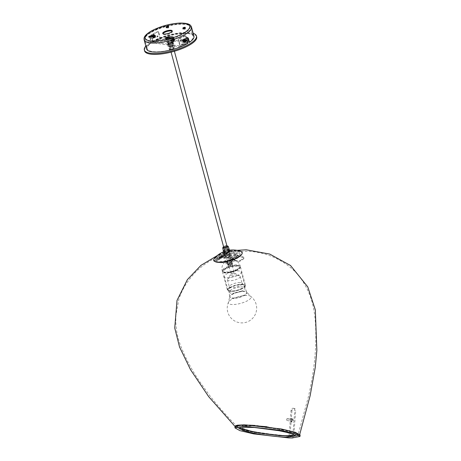 <?xml version="1.0" encoding="UTF-8"?>
<svg xmlns="http://www.w3.org/2000/svg" width="461" height="461" viewBox="0 0 461 461"><rect width="100%" height="100%" fill="white"/><g stroke="black" fill="none" stroke-linecap="round" stroke-linejoin="round"><path stroke-width="0.35" stroke-dasharray="2.31 1.73" d="M255.187 425.284L245.511 424.788L238.383 425.284L237.34 426.707L252.138 431.415L280.271 435.53L289.796 436.037L298.088 434.74L294.763 432.43L285.278 429.779L255.187 425.284L255.112 425.716C273.114 427.503 286.281 429.819 294.614 432.677C302.589 435.731 297.818 436.78 280.3 435.812C262.28 434.02 249.032 431.692 240.556 428.828C232.615 425.774 237.467 424.731 255.106 425.71L255.112 425.716C273.068 427.497 286.212 429.813 294.55 432.66C301.114 435.778 296.89 434.32 298.088 434.74L308.161 397.722C313.601 374.793 315.975 353.558 315.843 335.101C315.693 319.663 314.679 300.307 303.638 282.743C297.374 272.048 287.393 263.542 273.684 257.215C264.948 253.4 255.809 251.424 246.278 251.274L233.669 252.3L227.008 253.786L220.998 255.717C207.778 260.724 197.003 268.947 188.664 280.38C184.308 286.172 181.046 292.447 178.874 299.206L175.969 314.972C175.261 325.72 176.868 336.104 180.781 346.13C185.818 358.819 192.122 370.638 199.694 381.593L209.576 395.405C218.26 406.539 227.515 416.975 237.34 426.707L237.173 426.229C235.588 426.437 239.91 424.27 255.112 425.716M221.003 262.712A12.263 3.688 -15.1 0 0 237.692 258.027A12.263 3.688 -15.1 0 0 240.221 254.737A12.263 3.688 -15.1 0 0 235.761 253.147A12.263 3.688 -15.1 0 0 219.073 257.837A12.263 3.688 -15.1 0 0 216.543 261.128A12.263 3.688 -15.1 0 0 221.003 262.712M291.018 421.924C292.66 420.801 292.752 419.666 291.294 418.519L291.208 418.513C289.399 419.625 289.306 420.766 290.931 421.924L291.018 421.924M292.245 418.697C293.697 419.844 293.605 420.974 291.969 422.097L291.876 422.103C290.251 420.945 290.344 419.804 292.159 418.692L291.294 418.519M237.323 256.65A12.263 3.688 164.9 0 1 220.635 261.341A12.263 3.688 164.9 0 1 216.174 259.75A12.263 3.688 164.9 0 1 218.704 256.466A12.263 3.688 164.9 0 1 235.392 251.775A12.263 3.688 164.9 0 1 239.853 253.366A12.263 3.688 164.9 0 1 237.323 256.65M266.896 426.73L290.321 430.995L297.224 433.15L299.552 434.988L297.351 435.927L290.747 436.256L255.475 432.499L242.083 429.56L235.387 426.823L235.104 426.275M235.646 425.803L239.997 428.978L256.264 432.758L279.153 435.835L297.097 436.123L298.25 433.905L288.926 430.787L252.628 425.296M291.876 422.103L290.931 421.924M287.393 418.576A0.98 0.743 -80.5 0 0 287.249 420.524A0.98 0.743 -80.5 0 0 287.393 418.576M292.13 419.366A0.98 0.743 -80.5 0 0 291.98 421.319A0.98 0.743 -80.5 0 0 292.13 419.366M291.006 410.567L291.951 410.728A2.357 1.786 99.5 0 1 293.928 408.406L292.977 408.25A2.357 1.786 -80.5 0 0 291.006 410.567L289.059 436.002A0.49 0.317 -89.4 0 1 288.69 436.429L288.528 437.887M292.695 437.921A1.965 1.274 90.6 0 0 293.743 436.198L295.691 410.768L294.746 410.613A2.357 1.786 -80.5 0 0 293.34 408.267A2.357 1.786 -80.5 0 0 293.127 408.25L292.977 408.25M235.07 426.408L240.031 429.168L253.798 432.43L288.69 436.429L292.43 436.475A0.49 0.317 90.6 0 0 292.798 436.043L294.746 410.613M293.127 408.25L294.078 408.406A2.357 1.786 99.5 0 1 294.285 408.429A2.357 1.786 99.5 0 1 295.691 410.768M291.951 410.728L290.004 436.158A1.965 1.274 -89.4 0 1 288.914 437.887M300.14 435.017L292.43 436.475L292.268 437.927M279.032 430.718L279.193 429.266L286.875 430.926L293.052 432.821L295.374 434.504L294.596 435.138M279.193 429.266L254.512 426.033L243.702 425.82L239.916 426.938L240.533 427.756M185.282 27.988A1.227 0.369 164.9 0 1 185.455 28.115A1.227 0.369 164.9 0 1 185.46 28.144L185.466 28.749A1.227 0.369 164.9 0 1 185.12 29.101A1.227 0.369 164.9 0 1 183.87 29.498A1.227 0.369 164.9 0 1 183.092 29.36A1.227 0.369 164.9 0 1 183.092 29.331L183.08 28.807M168.939 37.456A1.227 0.369 164.9 0 1 169.85 37.577A1.227 0.369 164.9 0 1 169.51 37.958A1.227 0.369 164.9 0 1 168.674 38.275L166.773 38.741A1.227 0.369 164.9 0 1 165.585 38.678A1.227 0.369 164.9 0 1 166.312 38.119A2.697 0.813 -15.1 0 0 167.268 38.609L170.489 38.384L172.944 36.794L170.512 36.505L170.962 36.765L172.057 40.833A3.187 0.957 -15.1 0 0 168.686 41.559A3.187 0.957 -15.1 0 0 167.061 42.908A3.187 0.957 -15.1 0 0 168.225 43.317L171.48 43.08L174.575 41.092M172.149 31.239A4.904 1.475 164.9 0 1 172.379 31.538A4.904 1.475 164.9 0 1 171.019 33.065A4.904 1.475 164.9 0 1 166.012 34.644A4.904 1.475 164.9 0 1 162.906 34.097A4.904 1.475 164.9 0 1 162.952 33.716M168.576 26.755A1.227 0.369 164.9 0 1 168.749 26.882A1.227 0.369 164.9 0 1 168.749 26.911L168.761 27.516A1.227 0.369 164.9 0 1 168.415 27.873A1.227 0.369 164.9 0 1 167.164 28.265A1.227 0.369 164.9 0 1 166.386 28.127A1.227 0.369 164.9 0 1 166.381 28.098L166.375 27.579M152.234 36.223A1.227 0.369 164.9 0 1 153.144 36.344A1.227 0.369 164.9 0 1 152.804 36.724A1.227 0.369 164.9 0 1 151.969 37.041L150.067 37.508A1.227 0.369 164.9 0 1 148.874 37.45A1.227 0.369 164.9 0 1 149.606 36.886M186.653 40.326L187.448 43.259A23.793 7.157 164.9 0 1 186.63 43.737A23.793 7.157 164.9 0 1 162.358 51.39A23.793 7.157 164.9 0 1 147.29 48.728A23.793 7.157 164.9 0 1 151.583 42.758L150.482 38.689L150.908 37.082A23.793 7.157 -15.1 0 1 152.493 36.125A23.793 7.157 -15.1 0 1 154.251 35.186C155.668 35.336 155.87 36.091 154.861 37.439A23.793 7.157 164.9 0 0 153.098 38.384A23.793 7.157 164.9 0 0 152.286 38.862L153.081 41.795A23.793 7.157 164.9 0 1 153.893 41.317A23.793 7.157 164.9 0 1 178.165 33.665A23.793 7.157 164.9 0 1 193.234 36.333A23.793 7.157 164.9 0 1 188.941 42.297M186.256 40.562A23.793 7.157 164.9 0 1 185.841 40.799A23.793 7.157 164.9 0 1 184.077 41.744L183.645 41.83L184.152 41.87L183.305 40.931M186.244 40.896A24.525 7.376 164.9 0 1 184.59 41.778L184.077 41.744C182.66 41.594 182.458 40.839 183.472 39.485A23.793 7.157 -15.1 0 0 185.23 38.54A23.793 7.157 -15.1 0 0 186.814 37.589L187.42 37.572M153.081 41.795L152.574 41.761L151.778 38.822A24.525 7.376 164.9 0 1 152.597 38.344A24.525 7.376 164.9 0 1 154.354 37.404C155.357 36.05 155.155 35.295 153.744 35.145L154.689 35.094L153.744 35.145A24.525 7.376 -15.1 0 0 151.986 36.091A24.525 7.376 -15.1 0 0 150.395 37.041L149.975 38.655L151.07 42.717L151.583 42.758M146.581 48.918A24.525 7.376 164.9 0 1 151.07 42.717M184.59 41.778L184.152 41.87M183.299 40.649L183.979 39.519A24.525 7.376 -15.1 0 0 184.826 39.081L185.316 39.404L184.752 39.802L184.717 39.456A1.274 0.922 94.2 0 0 184.463 39.387A1.274 0.922 94.2 0 0 184.388 39.381L184.146 39.433A1.274 0.922 94.2 0 0 183.841 39.646L183.662 39.882M152.574 41.761A24.525 7.376 164.9 0 1 153.386 41.283A24.525 7.376 164.9 0 1 178.407 33.388A24.525 7.376 164.9 0 1 193.943 36.137M187.955 43.299L187.448 43.259M151.778 38.822L152.286 38.862M184.798 39.456A1.227 0.887 -85.8 0 1 185.593 40.677A1.227 0.887 -85.8 0 1 184.619 41.905L184.642 41.905M180.303 40.384A0.49 0.357 -85.8 0 1 181.012 40.378A0.49 0.357 -85.8 0 1 180.303 40.384M181.357 40.389A0.738 0.53 94.2 0 0 180.291 40.401A0.738 0.53 94.2 0 0 181.357 40.389M185.241 40.677A0.738 0.53 94.2 0 0 184.175 40.683A0.738 0.53 94.2 0 0 185.241 40.677M184.965 41.248L185.339 41.352L184.907 41.185L185.005 40.66M184.907 41.185L185.334 41.467M184.994 40.983L184.567 40.701L185.38 40.015M184.567 40.701L185.011 40.51M184.936 40.205L185.385 40.095M152.407 36.701L152.32 35.843L153.075 35.503L153.288 36.528L152.407 36.701M154.279 35.37A1.227 0.887 94.2 0 0 153.715 35.019A1.227 0.887 94.2 0 0 152.827 35.751A1.227 0.887 94.2 0 0 152.971 37.116A1.227 0.887 94.2 0 0 153.536 37.468A1.227 0.887 94.2 0 0 154.418 36.742A1.227 0.887 94.2 0 0 154.279 35.37M157.939 36.194A0.49 0.357 94.2 0 0 157.414 36.892A0.49 0.357 94.2 0 0 157.939 36.194M157.115 37.053A0.738 0.53 -85.8 0 1 157.898 36.01A0.738 0.53 -85.8 0 1 157.115 37.053M153.231 36.765A0.738 0.53 -85.8 0 1 154.02 35.722A0.738 0.53 -85.8 0 1 153.231 36.765M152.528 36.868L153.15 36.575L152.297 36.534M153.15 36.575L153.409 36.229L152.77 36.528M153.035 36.863L153.651 36.575L153.035 36.177M153.651 36.575L153.288 36.528M153.306 35.831L153.674 35.877L153.409 36.229L152.793 35.837M153.674 35.877L153.075 35.503M152.574 35.503L153.409 36.229L152.528 36.183M153.173 35.883L152.32 35.843M183.801 40.66A0.784 0.57 94.2 0 0 184.936 40.654A0.784 0.57 94.2 0 0 183.801 40.66M184.135 40.683A0.784 0.57 94.2 0 0 185.276 40.677A0.784 0.57 94.2 0 0 184.135 40.683M183.455 40.896A1.274 0.922 94.2 0 0 183.484 41.087L183.582 41.381A1.274 0.922 94.2 0 0 183.697 41.576M184.867 41.922A1.274 0.922 94.2 0 0 185.195 41.732L185.207 41.721A1.274 0.922 94.2 0 0 185.564 41.104L185.57 41.087A1.274 0.922 94.2 0 0 185.604 40.32L185.604 40.303A1.274 0.922 94.2 0 0 185.305 39.669L185.293 39.658A1.274 0.922 94.2 0 0 185.051 39.479M184.988 40.032L185.155 39.934A1.274 0.922 94.2 0 0 184.93 39.606M185.12 40.637L185.293 40.689A1.274 0.922 94.2 0 0 185.253 40.228L185.034 40.251M185.074 41.432A1.274 0.922 94.2 0 0 185.241 41.017L185.063 40.856M184.579 41.634L184.59 41.876A1.274 0.922 94.2 0 0 184.896 41.663L184.826 41.386M184.118 41.646L184.02 41.859A1.274 0.922 94.2 0 0 184.273 41.928A1.274 0.922 94.2 0 0 184.331 41.928L184.417 41.634M183.57 40.072A1.274 0.922 94.2 0 0 183.495 40.297L183.674 40.459M184.216 39.634L183.841 39.646M184.02 41.859L184.308 41.905M184.25 41.922L184.642 41.957L184.221 42.124M184.953 42.182L185.604 41.749L185.339 41.352L184.896 41.663M185.564 41.104L185.241 41.017M185.293 40.689L185.57 41.087M185.155 39.934L185.604 40.303L185.253 40.228M184.717 39.456L185.293 39.658M184.596 39.398L184.631 38.943M184.066 38.937L184.129 39.675M184.821 39.104L184.584 39.681M185.697 39.64L185.956 40.199L185.656 40.343L185.397 39.784L185.697 39.64L185.322 39.859M185.397 39.784L184.947 40.055M185.656 40.343L185.345 40.441M185.956 40.199L185.57 40.332M185.898 40.695L185.512 41.404L185.898 40.695L185.506 40.591M185.518 40.845L185.063 40.66M185.898 41.26L185.529 41.087M185.161 41.824L184.896 41.26M184.181 42.377L184.924 42.383M184.458 42.36L184.509 41.628M183.68 42.239L184.048 41.628M183.126 41.513L183.691 41.254M183.005 40.453L183.576 40.649M183.864 39.139L184.031 39.537M154.383 35.71A0.784 0.57 -85.8 0 1 153.542 36.828A0.784 0.57 -85.8 0 1 154.383 35.71M154.043 35.687A0.784 0.57 -85.8 0 1 153.208 36.799A0.784 0.57 -85.8 0 1 154.043 35.687M154.625 35.336L154.066 35.099A1.274 0.922 -85.8 0 1 154.308 35.336A1.274 0.922 -85.8 0 1 154.458 35.63L154.879 36.021A1.274 0.922 -85.8 0 1 154.867 36.494L154.781 36.805A1.274 0.922 -85.8 0 1 154.573 37.185L154.372 37.381A1.274 0.922 -85.8 0 1 154.043 37.531L153.807 37.531A1.274 0.922 -85.8 0 1 153.49 37.393L153.3 37.203A1.274 0.922 -85.8 0 1 153.11 36.828L153.046 36.511A1.274 0.922 -85.8 0 1 153.058 36.044L153.144 35.733A1.274 0.922 -85.8 0 1 153.352 35.353L153.553 35.157A1.274 0.922 -85.8 0 1 153.882 35.007L154.118 35.001A1.274 0.922 -85.8 0 1 154.435 35.145L154.625 35.336A1.274 0.922 -85.8 0 1 154.642 35.364A1.274 0.922 -85.8 0 1 154.815 35.71M154.879 36.021L154.464 35.641A1.274 0.922 -85.8 0 1 154.539 36.402L154.533 36.419A1.274 0.922 -85.8 0 1 154.268 37.111L154.262 37.128A1.274 0.922 -85.8 0 1 153.755 37.497A1.274 0.922 -85.8 0 1 153.53 37.514A1.274 0.922 -85.8 0 1 153.196 37.399A1.274 0.922 -85.8 0 1 152.793 36.863A1.274 0.922 -85.8 0 1 152.712 36.091L152.718 36.067A1.274 0.922 -85.8 0 1 152.977 35.376L152.989 35.359A1.274 0.922 -85.8 0 1 153.49 34.996L153.507 34.99A1.274 0.922 -85.8 0 1 153.72 34.973A1.274 0.922 -85.8 0 1 154.055 35.088L154.435 35.145M153.046 36.511L152.787 36.845L153.11 36.828M154.118 35.001L153.507 34.99L153.986 35.007L153.968 34.477L153.404 34.558L153.501 35.042M153.49 34.996L153.882 35.007M153.553 35.157L152.989 35.359M154.539 36.402L154.867 36.494M154.781 36.805L154.533 36.419M154.268 37.111L154.573 37.185M153.496 38.027L154.233 37.917L153.496 38.027L153.744 37.497M152.712 36.091L153.058 36.044M153.144 35.733L152.718 36.067M152.977 35.376L153.352 35.353M153.173 34.673L152.712 35.076L153.173 34.673L153.415 35.088M153.409 34.823L153.697 35.364M152.712 35.076L153.006 35.405M152.585 35.474L152.355 36.039L152.666 36.24L152.896 35.676L152.585 35.474L152.971 35.612M152.896 35.676L153.357 35.82M152.666 36.24L152.983 36.258M152.355 36.039L152.752 36.091M152.441 36.575L152.862 37.26L152.441 36.575L152.827 36.384M152.833 36.759L153.271 36.448M152.47 37.082L152.827 36.834M152.787 37.548L153.461 37.906L152.787 37.548L153.035 37.105M153.236 37.652L153.467 37.013M153.461 37.906L153.576 37.474M153.012 37.796L153.208 37.353M153.962 38.027L153.87 37.289M154.233 37.917L154.147 37.479M153.772 37.923L153.749 37.445M154.297 37.831L154.89 37.306L154.297 37.831L154.083 37.416M154.729 37.727L154.331 37.18M154.89 37.306L154.625 37.018M154.458 37.404L154.245 37.082M154.879 37.03L155.178 36.292L155.242 36.874L154.527 36.892M155.242 36.874L154.666 36.724M155.178 36.292L154.833 36.275M154.815 36.442L154.498 36.396M155.023 35.929L154.7 35.405L155.305 35.797L154.677 36.119M155.305 35.797L154.752 36.096M154.988 35.272L154.683 35.52M154.677 34.955L154.164 34.684L154.902 34.898L154.47 35.399M154.902 34.898L154.556 35.537M154.389 34.627L154.239 35.053M154.164 34.684L154.043 35.14M153.404 34.558L153.968 34.477M154.176 34.529L154.153 35.255M153.611 34.61L153.669 35.053M172.754 42.654A2.576 0.772 -15.1 0 0 172.869 42.308A2.576 0.772 -15.1 0 0 170.685 42.112A2.576 0.772 -15.1 0 0 168.017 43.305A2.576 0.772 -15.1 0 0 167.896 43.651A2.576 0.772 -15.1 0 0 170.086 43.847A2.576 0.772 -15.1 0 0 172.754 42.654M172.996 43.559A2.576 0.772 -15.1 0 0 173.117 43.213A2.576 0.772 -15.1 0 0 170.927 43.017A2.576 0.772 -15.1 0 0 168.259 44.21A2.576 0.772 -15.1 0 0 168.144 44.556A2.576 0.772 -15.1 0 0 170.328 44.752A2.576 0.772 -15.1 0 0 172.996 43.559M196.674 36.857A26.98 8.114 -15.1 0 0 173.762 34.806A26.98 8.114 -15.1 0 0 145.832 47.281A26.98 8.114 -15.1 0 0 144.581 50.912M193.182 33.325A26.98 8.114 -15.1 0 0 168.271 35.145A26.98 8.114 -15.1 0 0 145.826 46.106M168.605 41.847A2.501 0.755 -15.1 0 0 167.723 42.729A2.501 0.755 -15.1 0 0 169.193 43.023A2.501 0.755 -15.1 0 0 171.676 42.303A2.501 0.755 -15.1 0 0 172.558 41.427A2.501 0.755 -15.1 0 0 171.089 41.133A2.501 0.755 -15.1 0 0 168.605 41.847M168.853 42.752A2.501 0.755 -15.1 0 0 167.971 43.634A2.501 0.755 -15.1 0 0 169.435 43.928A2.501 0.755 -15.1 0 0 171.918 43.207A2.501 0.755 -15.1 0 0 172.8 42.326A2.501 0.755 -15.1 0 0 171.336 42.032A2.501 0.755 -15.1 0 0 168.853 42.752M155.38 37.111A0.784 0.617 -81.6 0 1 154.994 35.664A0.784 0.617 -81.6 0 1 155.38 37.111M155.593 35.751A0.784 0.617 98.4 0 0 155.985 37.197A0.784 0.617 98.4 0 0 155.593 35.751M182.74 41.173A0.784 0.617 -81.6 0 1 182.349 39.727A0.784 0.617 -81.6 0 1 182.74 41.173M183.34 41.26A0.784 0.617 -81.6 0 1 182.948 39.813A0.784 0.617 -81.6 0 1 183.34 41.26M182.648 43.933L181.409 44.066L182.648 43.933M182.89 44.838L181.651 44.971L182.89 44.838M157.633 40.216L158.872 40.084L157.633 40.216M157.881 41.121L159.12 40.989L157.881 41.121M153.236 41.974L179.686 45.904L187.097 42.176L160.382 38.004L153.023 41.726L153.236 41.974L160.595 38.251M187.783 42.666A1.227 0.663 63.2 0 1 187.541 43.046A1.227 0.663 63.2 0 1 187.293 43.08L160.837 39.156A1.227 0.663 63.2 0 1 159.783 37.911L158.256 32.27L158.861 32.356L160.382 38.004M151.047 36.546L152.424 41.634A1.227 0.663 -116.8 0 0 153.478 42.873L179.928 46.803A1.227 0.663 -116.8 0 0 180.182 46.768A1.227 0.663 -116.8 0 0 180.378 45.789L178.856 40.142L178.251 40.049L179.778 45.697M153.023 41.726L151.588 36.413M151.577 36.373L150.897 35.987A0.98 0.772 -81.6 0 1 151.392 34.713L157.276 31.734A0.98 0.772 -81.6 0 1 158.256 32.27M151.041 36.505L150.897 35.987M151.392 34.713L151.992 34.8L157.881 31.826L157.276 31.734M151.992 34.8A0.98 0.772 98.4 0 0 151.502 36.079M158.861 32.356A0.98 0.772 98.4 0 0 157.881 31.826M187.137 41.974L185.616 36.333L186.215 36.419A0.98 0.772 98.4 0 0 185.236 35.889L179.346 38.868A0.98 0.772 98.4 0 0 178.856 40.142M186.653 38.044L186.215 36.419M178.251 40.049A0.98 0.772 -81.6 0 1 178.747 38.776L179.346 38.868M185.236 35.889L184.636 35.797L178.747 38.776M184.636 35.797A0.98 0.772 -81.6 0 1 185.616 36.333M173.509 38.73A1.227 0.801 90.6 0 0 173.077 40.338A1.227 0.801 90.6 0 0 174.12 40.989A1.227 0.801 90.6 0 0 174.494 40.499A1.227 0.801 90.6 0 0 174.506 39.237A1.227 0.801 90.6 0 0 173.509 38.73M173.866 41.438A1.717 1.118 -89.4 0 1 173.422 41.576A1.717 1.118 -89.4 0 1 172.345 40.193A1.717 1.118 -89.4 0 1 173.013 38.275A1.717 1.118 -89.4 0 1 173.457 38.142A1.717 1.118 -89.4 0 1 174.408 38.983A1.717 1.118 -89.4 0 1 174.391 40.752A1.717 1.118 -89.4 0 1 173.866 41.438M172.27 38.269A1.717 1.118 90.6 0 0 171.601 40.188A1.717 1.118 90.6 0 0 172.679 41.565A1.717 1.118 90.6 0 0 173.123 41.432A1.717 1.118 90.6 0 0 173.797 39.513A1.717 1.118 90.6 0 0 172.714 38.13A1.717 1.118 90.6 0 0 172.27 38.269M166.807 37.969A2.207 0.663 164.9 0 1 170.247 36.696A2.207 0.663 164.9 0 1 170.996 37.214A2.207 0.663 164.9 0 1 167.597 38.419A2.207 0.663 164.9 0 1 166.951 38.309A2.207 0.663 164.9 0 1 166.796 38.015M170.074 37.341A1.717 0.519 -15.1 0 0 168.259 37.733A1.717 0.519 -15.1 0 0 167.383 38.459A1.717 0.519 -15.1 0 0 167.516 38.591A1.717 0.519 -15.1 0 0 168.011 38.678A1.717 0.519 -15.1 0 0 170.656 37.744A1.717 0.519 -15.1 0 0 170.703 37.566A1.717 0.519 -15.1 0 0 170.074 37.341M172.356 45.414A1.861 0.559 -15.1 0 0 169.481 46.434A1.861 0.559 -15.1 0 0 170.115 46.866A1.861 0.559 -15.1 0 0 172.333 46.336A1.861 0.559 -15.1 0 0 172.898 45.512A1.861 0.559 -15.1 0 0 172.356 45.414M170.167 46.676A1.717 0.519 164.9 0 1 169.544 46.452A1.717 0.519 164.9 0 1 169.585 46.273A1.717 0.519 164.9 0 1 172.235 45.334A1.717 0.519 164.9 0 1 172.731 45.426A1.717 0.519 164.9 0 1 172.858 45.558A1.717 0.519 164.9 0 1 171.988 46.284A1.717 0.519 164.9 0 1 170.167 46.676M172.477 45.339A2.063 0.622 164.9 0 1 173.221 45.72A2.063 0.622 164.9 0 1 172.011 46.544A2.063 0.622 164.9 0 1 170 46.947A2.063 0.622 164.9 0 1 169.314 46.78A2.063 0.622 164.9 0 1 170.138 45.875A2.063 0.622 164.9 0 1 172.477 45.339M169.59 46.475A2.455 0.738 -15.1 0 0 171.993 45.991A2.455 0.738 -15.1 0 0 173.434 45.017A2.455 0.738 -15.1 0 0 173.434 44.878A2.455 0.738 -15.1 0 0 172.547 44.561A2.455 0.738 -15.1 0 0 169.948 45.115A2.455 0.738 -15.1 0 0 168.703 46.152A2.455 0.738 -15.1 0 0 168.778 46.273A2.455 0.738 -15.1 0 0 169.59 46.475M168.663 43.034A2.455 0.738 -15.1 0 0 171.262 42.475A2.455 0.738 -15.1 0 0 172.506 41.438A2.455 0.738 -15.1 0 0 171.619 41.121A2.455 0.738 -15.1 0 0 169.02 41.68A2.455 0.738 -15.1 0 0 167.775 42.717A2.455 0.738 -15.1 0 0 168.663 43.034M168.225 43.317L167.124 39.254L170.386 39.024L171.48 43.08L174.517 41.115L172.057 40.833M174.414 40.862L173.44 37.249L170.979 38.839L171.959 42.452M167.268 38.609L167.124 39.254A3.187 0.957 164.9 0 1 165.966 38.839A3.187 0.957 164.9 0 1 167.585 37.491A3.187 0.957 164.9 0 1 170.962 36.765L173.422 37.053L174.517 41.115M174.321 40.459L174.402 39.479L173.895 38.88L173.307 39.26L173.227 40.245L173.734 40.845L174.321 40.459L173.203 40.447L173.29 39.467L174.402 39.479M173.29 39.467L172.777 38.868L172.189 39.248L172.109 40.234L172.616 40.833L173.203 40.447M172.616 40.833L173.734 40.845M172.109 40.234L173.227 40.245M172.189 39.248L173.307 39.26M172.777 38.868L173.895 38.88M173.273 48.538A1.965 0.588 164.9 0 1 173.987 48.791A1.965 0.588 164.9 0 1 172.984 49.621A1.965 0.588 164.9 0 1 170.91 50.07A1.965 0.588 164.9 0 1 170.195 49.817A1.965 0.588 164.9 0 1 171.192 48.987A1.965 0.588 164.9 0 1 173.273 48.538M173.025 47.633A1.965 0.588 164.9 0 1 173.739 47.886A1.965 0.588 164.9 0 1 172.742 48.716A1.965 0.588 164.9 0 1 170.668 49.166A1.965 0.588 164.9 0 1 169.953 48.912A1.965 0.588 164.9 0 1 170.95 48.082A1.965 0.588 164.9 0 1 173.025 47.633M172.103 42.925A2.455 0.738 164.9 0 1 172.938 43.501A2.455 0.738 164.9 0 1 169.152 44.838A2.455 0.738 164.9 0 1 168.444 44.711A2.455 0.738 164.9 0 1 169.187 43.628A2.455 0.738 164.9 0 1 172.103 42.925M169.36 44.971A2.207 0.663 -15.1 0 0 172.766 43.766A2.207 0.663 -15.1 0 0 172.823 43.536A2.207 0.663 -15.1 0 0 172.016 43.248A2.207 0.663 -15.1 0 0 169.683 43.749A2.207 0.663 -15.1 0 0 168.559 44.682A2.207 0.663 -15.1 0 0 168.72 44.855A2.207 0.663 -15.1 0 0 169.36 44.971M172.547 42.637A3.187 0.957 164.9 0 1 173.711 43.075A3.187 0.957 164.9 0 1 172.057 44.412A3.187 0.957 164.9 0 1 168.709 45.126A3.187 0.957 164.9 0 1 167.556 44.734A3.187 0.957 164.9 0 1 169.141 43.38A3.187 0.957 164.9 0 1 172.547 42.637M170.518 49.258A2.207 0.663 -15.1 0 0 172.852 48.757A2.207 0.663 -15.1 0 0 173.976 47.823A2.207 0.663 -15.1 0 0 173.175 47.541A2.207 0.663 -15.1 0 0 170.841 48.042A2.207 0.663 -15.1 0 0 169.717 48.975A2.207 0.663 -15.1 0 0 170.518 49.258M170.328 46.503A1.717 0.519 -15.1 0 0 169.723 47.108A1.717 0.519 -15.1 0 0 170.726 47.31A1.717 0.519 -15.1 0 0 172.426 46.82A1.717 0.519 -15.1 0 0 173.036 46.215A1.717 0.519 -15.1 0 0 172.034 46.014A1.717 0.519 -15.1 0 0 170.328 46.503M231.266 272.353A1.717 0.519 -15.1 0 0 230.661 272.958A1.717 0.519 -15.1 0 0 231.664 273.16A1.717 0.519 -15.1 0 0 233.364 272.67A1.717 0.519 -15.1 0 0 233.975 272.065A1.717 0.519 -15.1 0 0 232.972 271.863A1.717 0.519 -15.1 0 0 231.266 272.353M240.769 289.156A8.771 2.639 164.9 0 1 227.993 290.148A8.771 2.639 164.9 0 1 232.148 286.569A8.771 2.639 164.9 0 1 244.929 285.578A8.771 2.639 164.9 0 1 240.769 289.156M237.115 275.609A8.771 2.639 164.9 0 1 224.334 276.594A8.771 2.639 164.9 0 1 228.489 273.016A8.771 2.639 164.9 0 1 241.27 272.03A8.771 2.639 164.9 0 1 237.115 275.609M228.304 261.341A2.207 0.663 -15.1 0 0 227.261 262.24A2.207 0.663 -15.1 0 0 230.477 261.992A2.207 0.663 -15.1 0 0 231.52 261.087A2.207 0.663 -15.1 0 0 228.304 261.341M229.526 265.859A2.207 0.663 -15.1 0 0 228.477 266.758A2.207 0.663 -15.1 0 0 231.693 266.51A2.207 0.663 -15.1 0 0 232.742 265.605A2.207 0.663 -15.1 0 0 229.526 265.859M235.986 270.492A9.318 2.801 -15.1 0 0 240.4 266.689A9.318 2.801 -15.1 0 0 226.818 267.743A9.318 2.801 -15.1 0 0 222.404 271.546A9.318 2.801 -15.1 0 0 235.986 270.492M235.513 270.353A8.361 2.512 -15.1 0 0 239.472 266.942A8.361 2.512 -15.1 0 0 227.29 267.881A8.361 2.512 -15.1 0 0 223.326 271.299A8.361 2.512 -15.1 0 0 235.513 270.353M235.571 270.578A8.361 2.512 -15.1 0 0 239.536 267.167A8.361 2.512 -15.1 0 0 227.354 268.112A8.361 2.512 -15.1 0 0 223.389 271.523A8.361 2.512 -15.1 0 0 235.571 270.578M236.044 270.722A9.318 2.801 -15.1 0 0 240.463 266.913A9.318 2.801 -15.1 0 0 226.881 267.968A9.318 2.801 -15.1 0 0 222.461 271.771A9.318 2.801 -15.1 0 0 236.044 270.722M241.04 289.237A9.318 2.801 -15.1 0 0 245.459 285.434A9.318 2.801 -15.1 0 0 231.877 286.488A9.318 2.801 -15.1 0 0 227.463 290.292A9.318 2.801 -15.1 0 0 241.04 289.237M226.749 260.874A5.371 1.613 164.9 0 1 233.75 259.693A5.371 1.613 164.9 0 1 232.033 262.459A5.371 1.613 164.9 0 1 225.936 263.755A5.371 1.613 164.9 0 1 224.628 262.153A5.371 1.613 164.9 0 1 226.749 260.874M225.792 255.55A2.576 0.772 -15.1 0 0 225.256 256.235A2.576 0.772 -15.1 0 0 227.019 256.506A2.576 0.772 -15.1 0 0 229.699 255.584A2.576 0.772 -15.1 0 0 230.229 254.898A2.576 0.772 -15.1 0 0 228.472 254.628A2.576 0.772 -15.1 0 0 225.792 255.55M225.971 256.224A2.576 0.772 -15.1 0 0 225.441 256.915A2.576 0.772 -15.1 0 0 227.204 257.186A2.576 0.772 -15.1 0 0 229.883 256.264A2.576 0.772 -15.1 0 0 230.414 255.573A2.576 0.772 -15.1 0 0 228.65 255.302A2.576 0.772 -15.1 0 0 225.971 256.224M240.394 260.332L243.345 258.419A2.455 1.124 -2.8 0 0 243.834 257.699A2.455 1.124 -2.8 0 0 242.861 256.863L242.895 257.515A2.455 1.124 177.2 0 1 243.869 258.35A2.455 1.124 177.2 0 1 243.373 259.076L240.423 260.989A2.455 1.124 177.2 0 1 236.994 261.341L231.906 259.774A0.98 0.686 -123 0 1 231.249 259.203L230.771 258.362L231.232 258.137L231.871 259.122L236.96 260.69A2.455 1.124 -2.8 0 0 240.394 260.332L240.423 260.989M242.895 257.515L237.807 255.947A0.98 0.686 57 0 1 237.15 255.377L236.458 254.386L225.302 254.276L225.141 255.256A0.98 0.686 57 0 1 224.893 255.763A0.98 0.686 57 0 1 224.784 255.815L220.519 257.29A2.455 0.3 153.9 0 0 217.402 258.811L214.451 260.724A2.455 0.3 153.9 0 0 213.892 261.237A2.455 0.3 153.9 0 0 214.619 261.116L218.883 259.641A0.98 0.686 -123 0 0 218.992 259.589A0.98 0.686 -123 0 0 219.24 259.082L218.652 258.846L218.675 258.01A0.98 0.686 57 0 1 218.929 257.503A0.98 0.686 57 0 1 219.217 257.422L230.373 257.538A0.98 0.686 57 0 1 231.232 258.137L237.133 254.311L237.611 255.152L231.249 259.203L237.611 255.152L242.861 256.863M217.079 258.154L214.129 260.067A2.455 0.3 -26.1 0 0 213.57 260.58A2.455 0.3 -26.1 0 0 214.296 260.459L218.589 258.973L224.553 255.019L224.576 254.184L218.675 258.01L219.263 258.246L219.24 259.082L225.141 255.256L224.553 255.019L224.784 255.815L218.883 259.641L218.56 258.984L224.467 255.158L220.197 256.633A2.455 0.3 -26.1 0 0 217.079 258.154L217.402 258.811M218.929 257.503L224.83 253.677A0.98 0.686 -123 0 1 225.118 253.596L236.274 253.711L230.373 257.538M236.458 254.386L230.552 258.212L219.327 258.12L225.227 254.293M224.83 253.677A0.98 0.686 -123 0 0 224.576 254.184L225.164 254.42L219.327 258.12M230.552 258.212L237.133 254.311A0.98 0.686 -123 0 0 236.274 253.711M228.771 252.046A2.576 0.772 164.9 0 1 225.273 253.049A2.576 0.772 164.9 0 1 224.305 252.714A2.576 0.772 164.9 0 1 224.818 252.034A2.576 0.772 164.9 0 1 228.316 251.038A2.576 0.772 164.9 0 1 229.278 251.372A2.576 0.772 164.9 0 1 228.771 252.046M225.394 253.504A2.576 0.772 -15.1 0 0 228.892 252.501A2.576 0.772 -15.1 0 0 229.405 251.827A2.576 0.772 -15.1 0 0 228.437 251.493A2.576 0.772 -15.1 0 0 224.939 252.49A2.576 0.772 -15.1 0 0 224.432 253.17A2.576 0.772 -15.1 0 0 225.394 253.504M241.875 254.138A14.424 4.339 -15.1 0 0 240.233 251.625A14.424 4.339 -15.1 0 0 217.01 256.76A14.424 4.339 -15.1 0 0 214.97 258.442A14.424 4.339 -15.1 0 0 214.814 261.439M240.388 251.159A14.717 4.426 -15.1 0 0 216.687 256.397A14.717 4.426 -15.1 0 0 214.601 258.12M233.854 273.373A2.455 0.738 164.9 0 1 234.989 273.482A2.455 0.738 164.9 0 1 234.436 274.468A2.455 0.738 164.9 0 1 231.756 275.252A2.455 0.738 164.9 0 1 230.494 274.693A2.455 0.738 164.9 0 1 233.854 273.373M236.672 275.615A6.621 1.994 164.9 0 1 239.743 275.909A6.621 1.994 164.9 0 1 240.233 276.427A6.621 1.994 164.9 0 1 237.444 278.974A6.621 1.994 164.9 0 1 231.007 280.686A6.621 1.994 164.9 0 1 227.446 279.879A6.621 1.994 164.9 0 1 227.607 279.182A6.621 1.994 164.9 0 1 236.672 275.615M238.562 282.616A6.621 1.994 164.9 0 1 241.962 283.146A6.621 1.994 164.9 0 1 242.123 283.429A6.621 1.994 164.9 0 1 239.334 285.976A6.621 1.994 164.9 0 1 232.897 287.687A6.621 1.994 164.9 0 1 229.336 286.88A6.621 1.994 164.9 0 1 229.33 286.552A6.621 1.994 164.9 0 1 238.562 282.616M239.922 284.765A8.096 2.432 164.9 0 1 244.076 285.411A8.096 2.432 164.9 0 1 244.272 285.757A8.096 2.432 164.9 0 1 240.867 288.868A8.096 2.432 164.9 0 1 233.001 290.96A8.096 2.432 164.9 0 1 228.644 289.969A8.096 2.432 164.9 0 1 228.644 289.577A8.096 2.432 164.9 0 1 239.922 284.765M229.549 300.86A11.709 3.521 164.9 0 1 244.733 295.501A11.709 3.521 164.9 0 1 250.484 296.204A11.709 3.521 164.9 0 1 249.908 299.103A11.709 3.521 164.9 0 1 234.724 304.462A11.709 3.521 164.9 0 1 228.535 302.128A11.709 3.521 164.9 0 1 229.549 300.86M227.354 249.718A2.207 0.663 -15.1 0 0 228.068 248.721A2.207 0.663 -15.1 0 0 224.847 249.217A2.207 0.663 -15.1 0 0 224.023 249.81A2.207 0.663 -15.1 0 0 224.905 250.329A2.207 0.663 -15.1 0 0 227.354 249.718M224.766 249.418A2.455 0.738 164.9 0 1 228.345 248.865A2.455 0.738 164.9 0 1 228.529 249.055A2.455 0.738 164.9 0 1 227.55 249.971A2.455 0.738 164.9 0 1 225.164 250.628A2.455 0.738 164.9 0 1 223.792 250.335A2.455 0.738 164.9 0 1 223.85 250.075A2.455 0.738 164.9 0 1 224.766 249.418M227.44 261.278A3.434 1.031 164.9 0 1 231.249 260.327A3.434 1.031 164.9 0 1 232.621 261.128A3.434 1.031 164.9 0 1 231.341 262.055A3.434 1.031 164.9 0 1 226.328 262.828A3.434 1.031 164.9 0 1 227.44 261.278M231.416 261.854A3.676 1.106 -15.1 0 0 232.793 260.868A3.676 1.106 -15.1 0 0 232.88 260.482A3.676 1.106 -15.1 0 0 230.823 260.039A3.676 1.106 -15.1 0 0 227.244 261.024A3.676 1.106 -15.1 0 0 225.775 262.395A3.676 1.106 -15.1 0 0 226.051 262.684A3.676 1.106 -15.1 0 0 231.416 261.854M229.008 264.153A1.965 0.588 -15.1 0 0 228.276 264.683A1.965 0.588 -15.1 0 0 229.059 265.138A1.965 0.588 -15.1 0 0 231.238 264.597A1.965 0.588 -15.1 0 0 231.871 263.709A1.965 0.588 -15.1 0 0 229.008 264.153M231.036 264.343A1.717 0.519 164.9 0 1 229.365 264.804A1.717 0.519 164.9 0 1 228.402 264.597A1.717 0.519 164.9 0 1 228.443 264.418A1.717 0.519 164.9 0 1 229.088 263.957A1.717 0.519 164.9 0 1 231.589 263.565A1.717 0.519 164.9 0 1 231.716 263.704A1.717 0.519 164.9 0 1 231.036 264.343M229.878 256.633A3.434 1.031 -15.1 0 0 230.99 255.083A3.434 1.031 -15.1 0 0 225.976 255.855A3.434 1.031 -15.1 0 0 224.697 256.777A3.434 1.031 -15.1 0 0 226.069 257.584A3.434 1.031 -15.1 0 0 229.878 256.633M225.902 256.051A3.676 1.106 164.9 0 1 231.266 255.227A3.676 1.106 164.9 0 1 231.543 255.509A3.676 1.106 164.9 0 1 230.074 256.886A3.676 1.106 164.9 0 1 226.495 257.872A3.676 1.106 164.9 0 1 224.438 257.428A3.676 1.106 164.9 0 1 224.524 257.042A3.676 1.106 164.9 0 1 225.902 256.051M227.215 249.689A1.965 0.588 164.9 0 1 224.351 250.133A1.965 0.588 164.9 0 1 224.985 249.245A1.965 0.588 164.9 0 1 227.164 248.704A1.965 0.588 164.9 0 1 227.947 249.165A1.965 0.588 164.9 0 1 227.215 249.689M225.187 249.499A1.717 0.519 -15.1 0 0 224.501 250.144A1.717 0.519 -15.1 0 0 224.628 250.277A1.717 0.519 -15.1 0 0 227.135 249.891A1.717 0.519 -15.1 0 0 227.774 249.43A1.717 0.519 -15.1 0 0 227.82 249.245A1.717 0.519 -15.1 0 0 226.858 249.044A1.717 0.519 -15.1 0 0 225.187 249.499M228.869 264.124A2.207 0.663 164.9 0 1 231.313 263.513A2.207 0.663 164.9 0 1 232.2 264.032A2.207 0.663 164.9 0 1 231.376 264.626A2.207 0.663 164.9 0 1 228.155 265.121A2.207 0.663 164.9 0 1 228.869 264.124M231.451 264.43A2.455 0.738 -15.1 0 0 232.367 263.767A2.455 0.738 -15.1 0 0 232.43 263.508A2.455 0.738 -15.1 0 0 231.053 263.214A2.455 0.738 -15.1 0 0 228.668 263.871A2.455 0.738 -15.1 0 0 227.694 264.787A2.455 0.738 -15.1 0 0 227.872 264.983A2.455 0.738 -15.1 0 0 231.451 264.43M229.319 256.523A2.455 0.738 -15.1 0 0 230.298 255.607A2.455 0.738 -15.1 0 0 228.921 255.313A2.455 0.738 -15.1 0 0 226.535 255.964A2.455 0.738 -15.1 0 0 225.562 256.881A2.455 0.738 -15.1 0 0 226.933 257.18A2.455 0.738 -15.1 0 0 229.319 256.523M227.999 261.387A2.455 0.738 164.9 0 1 230.385 260.73A2.455 0.738 164.9 0 1 231.756 261.024A2.455 0.738 164.9 0 1 230.782 261.94A2.455 0.738 164.9 0 1 228.397 262.597A2.455 0.738 164.9 0 1 227.019 262.303A2.455 0.738 164.9 0 1 227.999 261.387M229.388 258.246C228.374 259.284 228.535 259.889 229.878 260.05C230.523 258.944 230.362 258.339 229.388 258.246L230.506 258.465C231.578 258.581 231.739 259.186 230.99 260.275L229.878 260.05M230.99 260.275C229.751 260.131 229.59 259.526 230.506 258.465M226.881 245.776A1.965 0.588 -15.1 0 0 223.671 246.577A1.965 0.588 -15.1 0 0 223.568 246.67M227.164 247.321A1.965 0.588 -15.1 0 0 227.434 246.889A1.965 0.588 -15.1 0 0 225.976 246.704A1.965 0.588 -15.1 0 0 223.919 247.482A1.965 0.588 -15.1 0 0 223.648 247.914A1.965 0.588 -15.1 0 0 225.106 248.099A1.965 0.588 -15.1 0 0 227.164 247.321M228.789 251.815A2.455 0.738 -15.1 0 0 228.944 251.089A2.455 0.738 -15.1 0 0 226.933 251.118A2.455 0.738 -15.1 0 0 224.732 252.017A2.455 0.738 -15.1 0 0 224.455 252.3A2.455 0.738 -15.1 0 0 225.85 252.841A2.455 0.738 -15.1 0 0 228.789 251.815M224.87 251.781A2.207 0.663 164.9 0 1 226.852 250.968A2.207 0.663 164.9 0 1 228.668 250.945A2.207 0.663 164.9 0 1 228.829 251.118A2.207 0.663 164.9 0 1 228.529 251.602A2.207 0.663 164.9 0 1 226.207 252.478A2.207 0.663 164.9 0 1 224.57 252.265A2.207 0.663 164.9 0 1 224.622 252.034A2.207 0.663 164.9 0 1 224.87 251.781M229.832 251.066A3.187 0.957 -15.1 0 0 227.44 250.784A3.187 0.957 -15.1 0 0 224.121 252.046A3.187 0.957 -15.1 0 0 223.677 252.726M223.712 247.488A2.207 0.663 164.9 0 1 226.034 246.612A2.207 0.663 164.9 0 1 227.671 246.825A2.207 0.663 164.9 0 1 227.371 247.309A2.207 0.663 164.9 0 1 225.049 248.185A2.207 0.663 164.9 0 1 223.412 247.978A2.207 0.663 164.9 0 1 223.712 247.488M292.798 436.043L289.059 436.002M293.743 436.198L290.004 436.158M286.875 430.926L286.713 432.378M182.925 28.709L183.092 29.331M168.49 37.595L168.674 38.275M166.214 27.476L166.381 28.098M151.784 36.361L151.969 37.041M151.456 32.287A23.793 7.157 164.9 0 1 175.727 24.629A23.793 7.157 164.9 0 1 190.796 27.297A23.793 7.157 164.9 0 1 184.193 34.702A23.793 7.157 164.9 0 1 159.921 42.36A23.793 7.157 164.9 0 1 144.852 39.692A23.793 7.157 164.9 0 1 151.456 32.287M183.507 33.987A23.056 6.932 -15.1 0 0 183.363 23.897A23.056 6.932 -15.1 0 0 151.778 31.648A23.056 6.932 -15.1 0 0 151.923 41.732A23.056 6.932 -15.1 0 0 183.507 33.987M144.143 39.882A24.525 7.376 164.9 0 1 150.949 32.247A24.525 7.376 164.9 0 1 175.969 24.352A24.525 7.376 164.9 0 1 191.505 27.107M149.975 38.655L150.482 38.689M186.814 37.589L187.322 37.623M149.883 36.828L150.067 37.508M168.576 26.842L168.761 27.516M168.57 26.231L168.749 26.911M183.472 39.485L183.979 39.519M150.395 37.041L150.908 37.082M154.354 37.404L154.861 37.439M166.588 38.061L166.773 38.741M185.282 28.075L185.466 28.749M185.276 27.464L185.46 28.144M185.996 39.917A1.227 0.887 -85.8 0 1 186.192 40.718A1.227 0.887 -85.8 0 1 185.875 41.628M152.297 36.961A1.083 0.784 -85.8 0 1 152.343 35.428A1.083 0.784 -85.8 0 1 153.455 35.416A1.083 0.784 -85.8 0 1 153.409 36.949A1.083 0.784 -85.8 0 1 152.297 36.961M153.686 35.33A1.227 0.887 94.2 0 0 153.121 34.978A1.227 0.887 94.2 0 0 152.234 35.704A1.227 0.887 94.2 0 0 152.372 37.07A1.227 0.887 94.2 0 0 152.937 37.422A1.227 0.887 94.2 0 0 153.824 36.696A1.227 0.887 94.2 0 0 153.686 35.33M179.686 45.904L187.045 42.182M160.837 39.156L153.478 42.873M179.928 46.803L187.293 43.08M152.424 41.634L159.783 37.911M187.633 42.118L180.378 45.789M174.46 41.115L171.406 43.092M170.512 36.505A2.697 0.813 -15.1 0 0 167.873 37.047A2.697 0.813 -15.1 0 0 166.317 38.119M173.44 37.249L173.422 37.053A0.49 0.375 -83.3 0 0 172.944 36.794A0.49 0.34 57 0 1 173.44 37.249M170.979 38.839A0.49 0.34 -123 0 0 170.489 38.384L170.386 39.024L170.979 38.839M173.618 47.569A2.824 0.847 -15.1 0 0 170.605 48.226A2.824 0.847 -15.1 0 0 169.199 49.425A2.824 0.847 -15.1 0 0 170.218 49.776A2.824 0.847 -15.1 0 0 173.186 49.143A2.824 0.847 -15.1 0 0 174.65 47.956A2.824 0.847 -15.1 0 0 173.618 47.569M170.835 50.116A2.092 0.628 164.9 0 1 170.501 49.287A2.092 0.628 164.9 0 1 173.348 48.486A2.092 0.628 164.9 0 1 173.676 49.321A2.092 0.628 164.9 0 1 170.835 50.116M226.639 267.063A9.318 2.801 164.9 0 1 240.216 266.014A9.318 2.801 164.9 0 1 235.802 269.818A9.318 2.801 164.9 0 1 222.219 270.866A9.318 2.801 164.9 0 1 226.639 267.063M243.345 258.419L243.373 259.076M236.96 260.69L236.994 261.341M231.871 259.122L231.906 259.774L237.807 255.947L237.778 255.296L231.871 259.122M214.129 260.067L214.451 260.724M214.296 260.459L214.619 261.116M220.197 256.633L220.519 257.29M225.118 253.596L219.217 257.422M225.302 254.276L219.401 258.102M240.515 286.978A8.096 2.432 164.9 0 1 244.872 287.964A8.096 2.432 164.9 0 1 241.466 291.075A8.096 2.432 164.9 0 1 233.594 293.173A8.096 2.432 164.9 0 1 229.244 292.182A8.096 2.432 164.9 0 1 232.644 289.07A8.096 2.432 164.9 0 1 240.515 286.978M234.505 297.962A8.811 2.651 164.9 0 1 229.739 296.636A8.811 2.651 164.9 0 1 242.042 291.219A8.811 2.651 164.9 0 1 246.675 292.067A8.811 2.651 164.9 0 1 243.402 295.524A8.811 2.651 164.9 0 1 234.505 297.962M242.175 291.508A8.915 2.68 164.9 0 1 246.865 292.36A8.915 2.68 164.9 0 1 243.552 295.864A8.915 2.68 164.9 0 1 234.551 298.33A8.915 2.68 164.9 0 1 229.728 296.988A8.915 2.68 164.9 0 1 242.175 291.508M222.738 247.845A2.824 0.847 164.9 0 1 223.13 247.24A2.824 0.847 164.9 0 1 226.069 246.128A2.824 0.847 164.9 0 1 228.189 246.376M226.864 245.701A2.092 0.628 -15.1 0 0 223.568 246.583A2.092 0.628 -15.1 0 0 223.545 246.6M235.058 426.494L237.726 428.16L240.959 429.289C246.6 430.995 254.535 432.614 264.758 434.135L288.707 436.429L297.166 436.123C299.333 435.484 300.128 435.103 299.552 434.988L299.754 434.32M239.853 253.366L240.221 254.737M236.977 250.323L227.054 252.248L217.131 255.676M216.174 259.75L216.543 261.128M287.157 420.518L291.894 421.308M287.485 418.582L292.216 419.377M294.285 408.429L293.34 408.267M292.476 436.481L288.736 436.44M295.213 435.956L295.374 434.504M239.755 428.39L239.916 426.938M182.913 28.686L183.092 29.36M172.195 30.858L172.379 31.538M166.202 27.453L166.386 28.127M193.234 36.333L190.796 27.297C192.796 21.776 165.418 22.998 151.6 31.682C147.537 34.598 144.777 35.324 144.852 39.692L147.29 48.728M187.166 37.491L187.679 37.525M148.696 36.771L148.874 37.45M152.966 35.664L153.144 36.344M168.565 26.202L168.749 26.882M162.721 33.417L162.906 34.097M165.401 38.004L165.585 38.678M169.671 36.897L169.85 37.577M185.27 27.435L185.455 28.115M184.763 39.946L183.622 39.865M183.587 39.859L180.879 39.663M184.654 41.415L180.77 41.127M153.536 37.468L152.303 37.036C151.721 36.246 151.992 35.56 153.121 34.978L153.715 35.019M153.68 35.509L157.558 35.797M153.571 36.978L157.455 37.266M184.648 41.461L184.314 41.438M184.763 39.9L184.429 39.877M153.565 37.024L153.905 37.053M153.68 35.462L154.02 35.485M173.117 43.213L172.869 42.308M168.144 44.556L167.896 43.651M167.971 43.634L167.723 42.729M155.674 37.255L155.075 37.162M183.029 41.317L182.429 41.225M181.651 44.971L181.409 44.066M157.604 41.398L157.357 40.493M180.182 46.768L187.541 43.046M179.738 45.893L187.097 42.176M159.12 40.989L158.872 40.084M183.167 44.561L182.925 43.657M185.622 35.82L185.022 35.733M157.668 31.671L158.267 31.757M183.259 39.761L182.66 39.675M155.904 35.699L155.305 35.612M172.8 42.326L172.558 41.427M173.422 41.576L172.679 41.565M167.516 38.591L166.951 38.309M173.221 45.72L173.434 45.017M167.383 38.459L169.544 46.452M172.506 41.438L173.434 44.878M167.775 42.717L168.703 46.152M170.651 36.465C167.677 36.776 166.116 37.566 165.966 38.839L167.061 42.908M170.703 37.566L172.858 45.558M169.314 46.78L168.778 46.273M170.656 37.744L170.996 37.214M170.679 36.471L173.123 36.753A0.49 0.49 0 0 1 173.538 37.116L174.598 41.035M173.457 38.142L172.714 38.13M167.556 44.734L169.199 49.425L170.645 50.174C173.065 50.024 174.396 49.287 174.65 47.956L173.711 43.075M173.739 47.886L173.987 48.791M172.823 43.536L173.976 47.823M168.559 44.682L169.717 48.975M169.953 48.912L170.195 49.817M169.723 47.108L171.077 52.145M223.712 247.223L230.661 272.958M173.036 46.215L174.396 51.252M227.031 246.324L233.975 272.065M224.334 276.594L227.993 290.148M228.477 266.758L227.261 262.24M233.75 259.693C237.052 260.626 239.207 262.735 240.216 266.014L240.4 266.689M240.463 266.913L245.459 285.434M222.404 271.546L222.219 270.866C221.447 267.524 222.248 264.62 224.628 262.153M222.461 271.771L227.463 290.292M232.742 265.605L231.52 261.087M241.27 272.03L244.929 285.578M225.441 256.915L225.256 256.235M243.834 257.699L243.869 258.35M213.57 260.58L213.892 261.237M230.414 255.573L230.229 254.898M224.893 255.763L218.992 259.589M224.49 255.146L218.589 258.973M229.278 251.372L229.405 251.827M229.532 250.202A24.525 24.525 0 0 0 223.504 251.827M240.233 251.625A24.035 24.035 0 0 0 214.97 258.442M224.305 252.714L224.432 253.17M234.989 273.482L239.743 275.909M240.233 276.427L242.123 283.429M241.962 283.146L244.076 285.411M244.272 285.757L246.675 292.067L250.484 296.204A14.717 14.717 0 0 1 251.758 319.156A14.717 14.717 0 0 1 228.535 302.128L229.739 296.636L228.644 289.969M229.33 286.552L228.644 289.577M227.446 279.879L229.336 286.88M230.494 274.693L227.607 279.182M228.529 249.055L230.298 255.607M232.43 263.508L231.756 261.024M224.501 250.144L228.402 264.597M232.88 260.482L231.543 255.509M225.775 262.395L224.438 257.428M227.82 249.245L231.716 263.704M227.694 264.787L227.019 262.303M223.792 250.335L225.562 256.881M227.434 246.889L227.192 245.984M228.829 251.118L227.671 246.825M224.57 252.265L223.412 247.978M223.648 247.914L223.401 247.01M226.841 245.627L223.527 246.52"/><path stroke-width="0.69" d="M235.104 426.275L237.386 425.192L244.065 424.858L266.896 426.73M252.628 425.296L237.507 425.249L235.646 425.803M242.711 430.32L239.755 428.39L243.541 427.272L254.351 427.485L279.032 430.718L286.713 432.378L292.891 434.274L295.213 435.956L287.445 437.166C278.813 437.287 257.221 434.418 248.214 431.957L242.711 430.32L242.872 428.868L248.375 430.505L248.214 431.957M294.596 435.138L287.606 435.714C278.974 435.835 257.382 432.965 248.375 430.505M288.914 437.887A1.965 1.274 -89.4 0 1 288.724 437.91A1.965 1.274 -89.4 0 1 288.528 437.887L292.268 437.927A1.965 1.274 90.6 0 0 292.458 437.95A1.965 1.274 90.6 0 0 292.695 437.921M292.268 437.927L299.978 436.469L300.14 435.017L295.178 432.251L281.406 428.995L246.52 424.99L246.358 426.442L242.619 426.402L234.908 427.86L239.87 430.62L253.636 433.882L288.528 437.887M246.52 424.99L242.78 424.95L242.619 426.402M299.978 436.469L295.017 433.703L281.245 430.447L246.358 426.442M242.78 424.95L235.07 426.408L234.908 427.86M240.533 427.756L242.872 428.868M184.942 28.426A1.227 0.369 164.9 0 1 183.685 28.818A1.227 0.369 164.9 0 1 182.913 28.686A1.227 0.369 164.9 0 1 182.908 28.657L182.896 28.046A1.227 0.369 164.9 0 1 184.037 27.389A1.227 0.369 164.9 0 1 185.27 27.435A1.227 0.369 164.9 0 1 185.276 27.464L185.282 28.075A1.227 0.369 164.9 0 1 184.942 28.426M169.331 37.278A1.227 0.369 164.9 0 1 168.49 37.595L166.588 38.061A1.227 0.369 164.9 0 1 165.401 38.004A1.227 0.369 164.9 0 1 166.582 37.306L168.478 36.84A1.227 0.369 164.9 0 1 169.671 36.897A1.227 0.369 164.9 0 1 169.331 37.278M162.952 33.716A4.904 1.475 164.9 0 1 164.266 32.57A4.904 1.475 164.9 0 1 172.149 31.239M164.081 31.89A4.904 1.475 164.9 0 1 169.089 30.311A4.904 1.475 164.9 0 1 172.195 30.858A4.904 1.475 164.9 0 1 170.835 32.385A4.904 1.475 164.9 0 1 165.827 33.964A4.904 1.475 164.9 0 1 162.721 33.417A4.904 1.475 164.9 0 1 164.081 31.89M168.23 27.193A1.227 0.369 164.9 0 1 166.98 27.585A1.227 0.369 164.9 0 1 166.202 27.453A1.227 0.369 164.9 0 1 166.202 27.424L166.19 26.813A1.227 0.369 164.9 0 1 167.331 26.156A1.227 0.369 164.9 0 1 168.565 26.202A1.227 0.369 164.9 0 1 168.57 26.231L168.576 26.842A1.227 0.369 164.9 0 1 168.23 27.193M152.62 36.044A1.227 0.369 164.9 0 1 151.784 36.361L149.883 36.828A1.227 0.369 164.9 0 1 148.696 36.771A1.227 0.369 164.9 0 1 149.871 36.073L151.773 35.606A1.227 0.369 164.9 0 1 152.966 35.664A1.227 0.369 164.9 0 1 152.62 36.044M187.42 37.572L188.941 42.297L189.454 42.337A24.525 7.376 164.9 0 0 193.943 36.137L191.505 27.107A24.525 7.376 164.9 0 1 184.7 34.736A24.525 7.376 164.9 0 1 159.679 42.631A24.525 7.376 164.9 0 1 144.143 39.882L146.581 48.918A24.525 7.376 164.9 0 0 162.116 51.667A24.525 7.376 164.9 0 0 187.137 43.772A24.525 7.376 164.9 0 0 187.955 43.299L187.16 40.361L186.653 40.326A23.793 7.157 164.9 0 1 186.256 40.562M187.16 40.361A24.525 7.376 164.9 0 1 186.348 40.839A24.525 7.376 164.9 0 1 186.244 40.896M183.305 40.931L183.847 40.274A1.274 0.922 94.2 0 0 183.783 40.689A1.274 0.922 94.2 0 0 183.806 41.046L183.161 40.971L183.126 41.513L183.501 41.709L183.812 41.064A1.274 0.922 94.2 0 0 184.112 41.692L184.118 41.703A1.274 0.922 94.2 0 0 184.613 41.951A1.274 0.922 94.2 0 0 184.642 41.957L184.642 41.905A1.227 0.887 -85.8 0 1 183.818 40.689A1.227 0.887 -85.8 0 1 184.798 39.456L185.391 39.502A1.227 0.887 -85.8 0 1 185.996 39.917M184.821 39.104L184.832 39.076A24.525 7.376 -15.1 0 0 185.737 38.58A24.525 7.376 -15.1 0 0 187.322 37.623L187.679 37.525M187.322 37.623L188.359 38.269L187.846 38.234M189.454 42.337L188.359 38.269M183.08 28.807L183.08 28.726A1.227 0.369 164.9 0 1 183.945 28.15A1.227 0.369 164.9 0 1 185.282 27.988M166.317 38.119L166.317 38.119A1.227 0.369 164.9 0 1 166.761 37.981L168.663 37.514A1.227 0.369 164.9 0 1 168.939 37.456M166.375 27.579L166.375 27.493A1.227 0.369 164.9 0 1 167.239 26.917A1.227 0.369 164.9 0 1 168.576 26.755M149.606 36.886A1.227 0.369 164.9 0 1 150.055 36.747L151.957 36.281A1.227 0.369 164.9 0 1 152.234 36.223M186.06 40.741L185.38 40.015L184.994 40.983L185.679 41.467L186.06 40.741M186.048 40.977L185.276 40.695L186.065 40.505M185.276 40.695L185.737 40.499M185.362 40.989L185.72 40.989M185.345 41.346L185.679 41.467M185.005 40.66L185.38 40.499M185.385 40.095L185.725 40.015M184.095 39.266L183.363 39.467L184.095 39.266L184.21 39.646A1.274 0.922 94.2 0 0 183.847 40.257L183.847 40.274M184.884 41.922L184.924 42.383L184.654 41.957A1.274 0.922 94.2 0 0 184.867 41.922M185.051 39.479A1.274 0.922 94.2 0 0 184.798 39.41A1.274 0.922 94.2 0 0 184.775 39.41A1.274 0.922 94.2 0 0 184.221 39.629M184.838 38.972L184.066 38.937L184.838 38.972L184.769 39.456L184.146 39.433M183.593 39.6L183.662 39.882A1.274 0.922 94.2 0 0 183.57 40.072M183.847 40.257L183.299 39.911L183.005 40.453L183.881 40.28M183.824 39.992L184.21 39.646M184.112 41.692L183.495 41.911L184.123 42.372L184.118 41.703M184.273 38.96L184.279 39.49M184.844 39.052L184.861 39.416M185.074 38.978L185.426 39.508M185.506 41.911L184.89 42.003M184.648 42.4L184.221 42.124M184.123 42.372L184.135 41.657M183.933 42.043L183.495 41.911M183.501 41.709L183.841 41.035M183.53 41.167L183.161 40.971M183.593 40.107L183.299 39.911M183.363 39.467L183.651 39.905M145.826 46.106A26.98 8.114 -15.1 0 0 145.59 46.377A26.98 8.114 -15.1 0 0 144.333 50.007A26.98 8.114 -15.1 0 0 167.251 52.058A26.98 8.114 -15.1 0 0 195.182 39.583A26.98 8.114 -15.1 0 0 196.432 35.952A26.98 8.114 -15.1 0 0 193.182 33.325M144.333 50.007L144.581 50.912A26.98 8.114 -15.1 0 0 167.493 52.963A26.98 8.114 -15.1 0 0 195.424 40.482A26.98 8.114 -15.1 0 0 196.674 36.857L196.432 35.952M186.653 38.044L187.736 42.066A1.227 0.663 63.2 0 1 187.783 42.666M223.504 251.827A24.525 24.525 0 0 0 214.601 258.12A14.717 4.426 -15.1 0 0 214.446 261.168L214.814 261.439A14.424 4.339 -15.1 0 0 225.734 261.779A14.424 4.339 -15.1 0 0 239.144 256.829A14.424 4.339 -15.1 0 0 241.875 254.138L242.06 253.723A14.717 4.426 -15.1 0 0 240.388 251.159A24.525 24.525 0 0 0 229.532 250.202M214.446 261.168A14.717 4.426 -15.1 0 0 225.59 261.52A14.717 4.426 -15.1 0 0 239.271 256.472A14.717 4.426 -15.1 0 0 242.06 253.723M223.568 246.67A1.965 0.588 -15.1 0 0 223.401 247.01A1.965 0.588 -15.1 0 0 224.859 247.2A1.965 0.588 -15.1 0 0 226.921 246.416A1.965 0.588 -15.1 0 0 227.192 245.984A1.965 0.588 -15.1 0 0 226.881 245.776M222.738 247.845L223.677 252.726A3.187 0.957 -15.1 0 0 226.017 253.06A3.187 0.957 -15.1 0 0 229.399 251.787A3.187 0.957 -15.1 0 0 229.832 251.066L228.189 246.376A2.824 0.847 164.9 0 1 227.809 247.015A2.824 0.847 164.9 0 1 224.807 248.139A2.824 0.847 164.9 0 1 222.738 247.845L223.527 246.52M151.594 30.968A23.056 6.932 -15.1 0 0 151.738 41.058A23.056 6.932 -15.1 0 0 183.322 33.307A23.056 6.932 -15.1 0 0 183.178 23.223A23.056 6.932 -15.1 0 0 151.594 30.968M149.871 36.073L150.055 36.747M151.773 35.606L151.957 36.281M166.19 26.813L166.375 27.493M166.582 37.306L166.761 37.981M168.478 36.84L168.663 37.514M182.896 28.046L183.08 28.726M186.244 40.729A1.083 0.784 94.2 0 0 185.489 39.652A1.083 0.784 94.2 0 0 184.671 40.741A1.083 0.784 94.2 0 0 185.42 41.818A1.083 0.784 94.2 0 0 186.244 40.729M184.412 40.729A1.227 0.887 -85.8 0 1 185.391 39.502L186.261 40.729L185.213 41.951A1.227 0.887 -85.8 0 1 184.412 40.729M185.875 41.628A1.227 0.887 -85.8 0 1 185.213 41.951L184.619 41.905M223.545 246.6A2.092 0.628 -15.1 0 0 224.265 247.309A2.092 0.628 -15.1 0 0 227.031 246.41A2.092 0.628 -15.1 0 0 226.864 245.701M299.754 434.32L310.126 395.751L315.255 367.446L316.857 350.412L315.318 309.855L307.775 286.886L290.545 265.513L269.714 254.063L246.295 249.799L236.977 250.323M217.131 255.676L200.927 265.38L187.373 279.648L177.007 300.416L174.742 327.978L179.548 347.024L190.554 369.728L208.689 396.667L235.058 426.494M292.458 437.95L288.724 437.91M191.505 27.107C190.693 25.539 190.537 23.085 180.072 23.05C169.757 23.69 160.146 26.352 151.237 31.043C143.446 35.733 143.907 38.148 144.143 39.882M171.077 52.145L223.712 247.223M174.396 51.252L227.031 246.324M228.189 246.376L226.841 245.627"/></g></svg>
